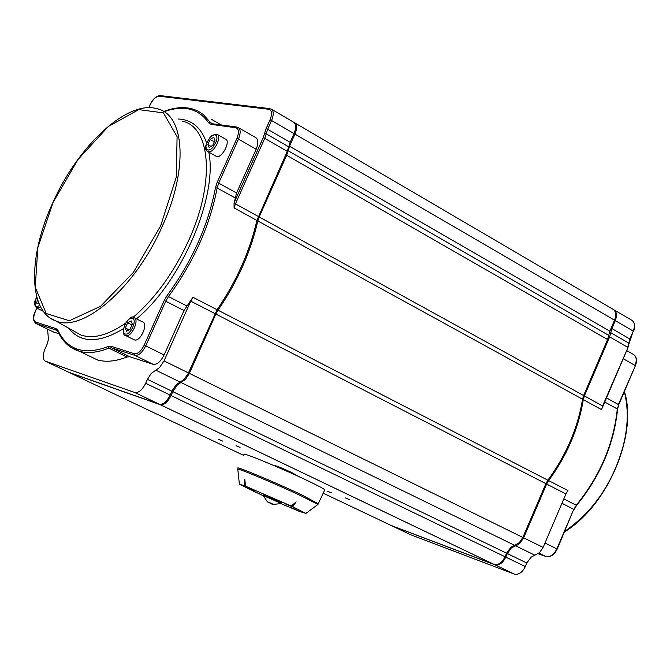 <?xml version="1.0" encoding="UTF-8"?>
<svg xmlns="http://www.w3.org/2000/svg" width="670" height="670" viewBox="0 0 670 670"><rect width="100%" height="100%" fill="white"/><g stroke="black" fill="none" stroke-linecap="round" stroke-linejoin="round"><path stroke-width="1" d="M602.782 406.221L601.543 409.638L602.782 406.221M627.983 347.521L602.598 405.97L584.366 395.937L583.294 399.622L601.543 409.638M584.366 395.937L609.65 336.876L627.681 347.253L628.787 343.107L610.78 332.705L609.65 336.876M565.932 493.957L567.909 490.532L548.63 480.591L546.645 484.05L565.932 493.957L543.102 547.415L523.622 537.826L520.071 543.052L517.466 544.97L511.478 547.8L507.324 553.571L526.838 563.018L530.975 557.289L539.576 552.608L543.102 547.415M391.138 525.464L410.718 534.777L514.543 574.182C518.806 574.91 522.399 572.364 525.33 566.552L526.838 563.018M391.783 525.774L494.787 564.76L514.317 574.098M525.33 566.552L505.8 557.122C502.852 562.976 499.259 565.555 495.021 564.844L494.787 564.76M505.8 557.122L507.324 553.571M523.622 537.826L546.645 484.05M548.63 480.591C567.013 455.483 578.562 428.49 583.294 399.622M630.194 339.238L611.903 328.543L610.78 332.705M611.903 328.543L615.294 320.628L633.259 331.089L629.9 338.961L627.991 347.496L602.38 407.645M613.486 309.498C616.685 311.483 617.288 315.193 615.294 320.628M243.738 455.432L68.918 372.336M69.563 372.679L160.163 404.663L494.016 564.391L391.037 525.422L323.283 493.229M171.068 395.543L172.818 391.623L506.554 553.202L505.029 556.753L171.068 395.543C167.776 402.042 164.209 405.107 160.364 404.73L160.163 404.663M189.392 373.383L215.849 314.054L545.882 483.656L522.851 537.449L189.392 373.383L185.607 379.27L177.207 385.108L172.818 391.623M218.018 310.202C237.448 281.76 250.714 252.004 257.824 220.941L582.548 399.211C577.808 428.08 566.25 455.081 547.867 480.206L218.018 310.202L215.849 314.054M582.548 399.211L583.62 395.526L259.173 216.929L257.824 220.941M259.173 216.929L286.668 155.264L607.59 339.531L583.62 395.526M607.59 339.531L609.842 331.198L289.541 146.227L286.668 155.264M289.541 146.227L294.942 134.117L614.549 320.201L609.842 331.198M294.155 122.501C297.078 124.168 297.346 128.037 294.942 134.117M274.976 466.002L275.119 465.675C276.643 465.843 282.02 468.054 291.241 472.308L295.495 474.67M349.48 499.602L345.427 497.936L349.48 499.602M240.086 447.418L236.024 445.743L240.086 447.418M331.416 492.885L327.429 491.244L331.416 492.885M222.758 441.12L218.763 439.47L222.758 441.12M47.595 329.146L48.416 339.347L47.369 343.609L45.007 349.003C42.453 355.401 42.553 359.455 45.309 361.155L68.658 372.244L159.418 404.27C163.262 404.647 166.822 401.581 170.113 395.082L145.675 383.282L147.442 379.337L171.863 391.163L176.26 384.647L184.024 379.471L188.002 373.852L217.08 309.716C236.51 281.266 249.784 251.501 256.903 220.43L287.271 151.345L290.144 142.308L294.029 133.59C296.433 127.501 296.173 123.632 293.242 121.973L271.786 109.403M170.113 395.082L171.863 391.163M217.08 309.716L192.935 297.271L183.982 310.537L164.108 354.941C160.733 361.582 157.107 364.723 153.229 364.346L129.796 356.75L126.99 356.984C115.885 361.365 106.044 362.353 97.468 359.958L87.745 355.267M324.649 490.113L324.799 489.77C323.577 488.614 317.999 485.666 308.074 480.918C281.727 468.271 239.692 450.969 244.131 454.553M263.352 495.842L239.383 484.209L244.433 485.742M254.181 491.529L260.806 494.393M297.204 510.465L281.099 503.689M300.487 511.771L290.395 507.156L300.411 511.738L305.914 513.388L317.547 504.77M292.69 506.738L305.914 513.388M284.7 503.614L292.631 506.83L296.132 501.872L291.241 506.185L284.742 503.513L288.979 505.172M288.954 505.239L291.232 506.059L296.132 501.872M244.734 479.536L244.433 485.859L254.717 490.566L245.371 486.227L244.826 479.326L245.48 486.144L291.232 506.059M245.48 486.144L254.717 490.566M256.744 492.844L253.201 491.185M254.139 491.638L253.176 491.303M290.345 507.257L300.403 511.863M291.241 506.185L292.631 506.83M244.433 485.859L245.371 486.227M545.882 483.656L547.867 480.206M614.549 320.201C616.584 314.64 615.923 310.905 612.581 308.996L295.068 123.037M494.016 564.391L494.251 564.475C498.488 565.178 502.081 562.607 505.029 556.753M506.554 553.202L510.707 547.423L519.309 542.675L522.851 537.449M45.309 361.155L134.787 392.519L159.209 404.211M145.675 383.282C142.358 389.831 138.799 392.93 134.988 392.587L134.787 392.519M188.438 372.914L164.024 360.904L159.586 367.512L151.211 373.433L147.442 379.337M192.935 297.271L190.749 301.157L214.911 313.577M238.696 127.811L255.438 137.425C258.385 139.075 258.628 143.011 256.158 149.234L236.569 193.01L234.056 203.27L235.446 203.864L264.742 138.372L287.271 151.345M48.014 327.412L48.407 326.173M164.024 360.904L190.749 301.157M59.027 333.811L52.972 331.75M256.903 220.43L234.081 207.901L234.056 203.27M211.72 119.461L221.201 124.938M267.414 501.855L269.231 502.969M267.498 501.746L272.229 503.781M267.447 501.88L263.26 495.566L281.467 503.564L281.76 502.902M274.038 504.736L272.196 503.882M270.546 503.363L272.548 504.443M263.31 495.532L263.595 494.87L281.777 502.843M134.62 317.957L142.568 321.935C148.782 323.233 140.382 342.11 134.544 339.941L133.782 339.556M132.342 324.196L129.997 329.414L126.496 331.315L125.349 328.007L127.685 322.806L131.178 320.897L132.342 324.196M131.998 324.958L127.685 322.806M129.134 329.883L125.349 328.007M217.557 134.57L225.271 138.958C231.301 140.558 222.021 158.882 216.427 156.437L215.707 156.026M215.053 140.181L212.75 145.315L209.141 147.509L207.842 144.578L210.145 139.469L213.747 137.266L215.053 140.181M214.316 141.831L210.145 139.469M211.017 146.37L207.842 144.578M39.103 303.82L36.724 303.192L37.378 299.105M624.306 391.682C630.11 414.403 627.296 439.755 615.864 467.752C603.595 495.524 586.526 516.796 564.659 531.561M629.063 343.501L633.259 331.089C635.269 325.561 634.591 321.843 631.232 319.917L614.365 310.043M564.76 531.318C594.298 510.8 614.038 481.328 623.996 442.904M545.916 556.527L538.211 553.738M538.981 553.135L545.891 556.519C550.547 557.381 554.316 554.894 557.189 549.073L556.862 548.881C553.897 554.752 550.238 557.298 545.891 556.519L538.965 553.152M557.189 549.073L573.729 509.317L556.862 548.881L544.986 543.018M576.635 505.306L573.729 509.317L561.946 503.304M617.556 409.337L617.288 408.951C613.695 443.883 600.01 475.985 576.217 505.255L563.822 498.916M618.72 404.781L617.288 408.951L604.708 402.008M635.369 365.736L618.418 404.529L606.459 397.905M626.676 350.569L632.941 354.17C636.383 356.113 637.095 359.882 635.076 365.468L623.209 358.693M515.456 545.715L534.953 555.229M258.243 216.418L235.446 203.864L234.081 207.901M290.144 142.308L267.657 129.293L271.576 120.516L294.029 133.59M164.108 354.941L145.717 345.862L165.733 301.224L183.982 310.537M288.108 150.742L608.72 335.368M181.084 382.528L514.686 545.338M155.708 370.142L180.13 382.059M270.018 119.897L271.576 120.516C274.013 114.394 273.779 110.517 270.881 108.875L268.72 109.26C271.936 110.274 272.363 113.816 270.018 119.897L266.091 128.673L263.176 137.752L234.157 202.608M129.796 356.75L111.622 347.881L134.745 355.318L153.12 364.312M71.581 347.797L79.496 351.289C87.996 353.634 97.778 352.579 108.833 348.124L111.522 347.847L134.854 355.351C138.707 355.703 142.325 352.537 145.717 345.862L144.15 345.192C141.043 351.289 137.76 354.128 134.276 353.718L111.161 346.298L108.096 346.574C84.169 355.485 67.461 350.109 57.963 330.444L56.079 328.635L35.652 322.086C33.19 320.645 33.115 317.044 35.418 311.299L36.842 308.158M108.096 346.574L108.833 348.124L126.99 356.984M236.569 193.01L218.705 183.111L238.436 139.117L256.158 149.234M236.87 138.489L238.436 139.117C240.924 132.869 240.706 128.925 237.791 127.292L235.714 127.71C238.863 128.774 239.249 132.367 236.87 138.489L217.139 182.475L215.439 187.851C208.144 225.489 192.055 261.35 167.182 295.437L164.167 300.57L144.15 345.192M212.658 123.791L210.388 122.493L203.261 114.528L198.429 111.329L194.468 109.587C185.414 106.446 175.146 107.083 163.664 111.522M211.938 123.69L210.388 122.493L208.764 122.928L211.025 124.369L235.714 127.71M288.711 146.822L266.199 133.833L267.657 129.293L266.091 128.673M263.176 137.752L264.742 138.372L266.199 133.833L264.491 133.665M186.712 305.889L168.471 296.559C193.58 262.171 209.811 225.983 217.155 187.994L235.044 197.868M164.167 300.57L165.733 301.224L168.471 296.559L167.182 295.437M215.439 187.851L217.155 187.994L218.705 183.111L217.139 182.475M35.544 323.309L57.118 330.436M53.575 332.044L36.08 323.568L35.652 322.086M57.963 330.444L57.846 331.416L57.051 330.385M236.611 127.015L212.306 123.749L211.025 124.369M153.229 364.346L134.72 355.309L134.276 353.718M129.695 356.725L111.522 347.847L111.161 346.298M35.393 311.357L35.292 311.29C32.579 316.877 32.838 320.972 36.08 323.568L56.506 330.142L56.079 328.635M164.033 111.748C183.597 104.679 198.504 108.406 208.764 122.928M148.84 107.719L150.189 104.746C152.978 99.26 155.976 96.421 159.175 96.22L268.72 109.26M159.175 96.22L160.364 95.634L269.591 108.582M53.022 202.499L77.971 159.552L108.331 126.504L138.74 109.62L163.413 112.861L177.089 136.663L176.302 177.073L160.658 225.891L133.364 272.397L100.525 306.324L69.379 320.737L46.255 313.552L35.25 287.288L37.822 247.758L53.022 202.499M50.016 317.923L55.87 320.972C82.812 332.864 135.441 287.648 162.173 226.51C188.58 169.183 184.845 114.453 157.048 108.716C126.948 99.813 78.013 146.052 52.896 202.516C28.148 255.68 27.797 311.282 55.87 320.972L73.273 330.771M68.566 328.116C80.651 343.316 98.934 343.501 123.406 328.685M136.462 318.878C181.017 282.422 217.951 196.67 208.814 152.157M206.863 143.774C201.586 127.794 191.963 119.536 177.986 119M182.357 121.153C210.899 127.191 215.254 182.6 188.714 240.363C173.748 272.791 155.189 298.468 133.037 317.404M125.449 323.258C107.912 335.352 92.979 339.229 80.635 334.908L73.373 330.821M318.56 503.915L301.91 494.954C275.496 482.425 233.512 464.946 238.043 468.322M239.366 484.058L237.808 469.402C233.964 466.379 275.328 483.631 301.291 495.942L317.94 504.477L324.799 489.77M125.156 335.318L125.809 335.62C131.621 337.781 140.055 318.861 133.858 317.58C132.09 315.696 129.076 317.999 124.813 324.473C122.694 331.692 123.004 335.402 125.742 335.603L134.544 339.941M125.29 333.995C120.114 332.488 127.258 316.625 132.384 318.216C137.618 319.649 130.424 335.678 125.29 333.995M208.395 151.788C214.191 153.187 222.599 135.642 216.837 134.167L211.276 135.851C204.919 144.611 203.822 149.896 207.968 151.688L208.395 151.788M207.357 151.361L216.427 156.437M207.951 150.147L206.444 149.092L205.924 146.713L206.494 143.489L210.263 137.065L212.725 135.131L214.936 134.628L216.46 135.658L216.996 138.037L216.427 141.278L212.633 147.735L210.162 149.67L207.951 150.147M36.423 307.949L40.56 306.868M39.815 305.386C35.116 308.016 33.927 305.662 36.247 298.326L36.817 297.17M561.309 539.409L560.673 540.899M630.738 376.599L630.11 378.073M632.145 320.428C634.959 322.873 635.436 326.516 633.569 331.34M624.398 391.473C638.016 434.361 607.874 505.49 564.5 531.921M633.87 354.681C636.76 357.152 637.262 360.828 635.386 365.711L618.728 404.764L617.564 409.269C613.988 444.135 600.337 476.161 576.602 505.356L574.056 509.518M495.021 564.844L514.543 574.182M295.537 474.586L295.353 475.005M494.251 564.475L160.364 404.73M159.418 404.27L134.988 392.587M97.468 359.958L79.496 351.289C69.839 348.4 62.62 341.775 57.846 331.416M36.733 308.116L35.301 311.274M159.979 95.592C156.11 96.028 152.802 99.085 150.055 104.755M150.038 104.796L148.715 107.719M272.631 504.477L281.434 503.538M43.324 311.307L36.942 308.192C34.12 305.528 33.852 302.237 36.121 298.317L36.775 297.011M562.18 537.365L559.752 543.077M631.567 374.664L629.163 380.3"/></g></svg>
